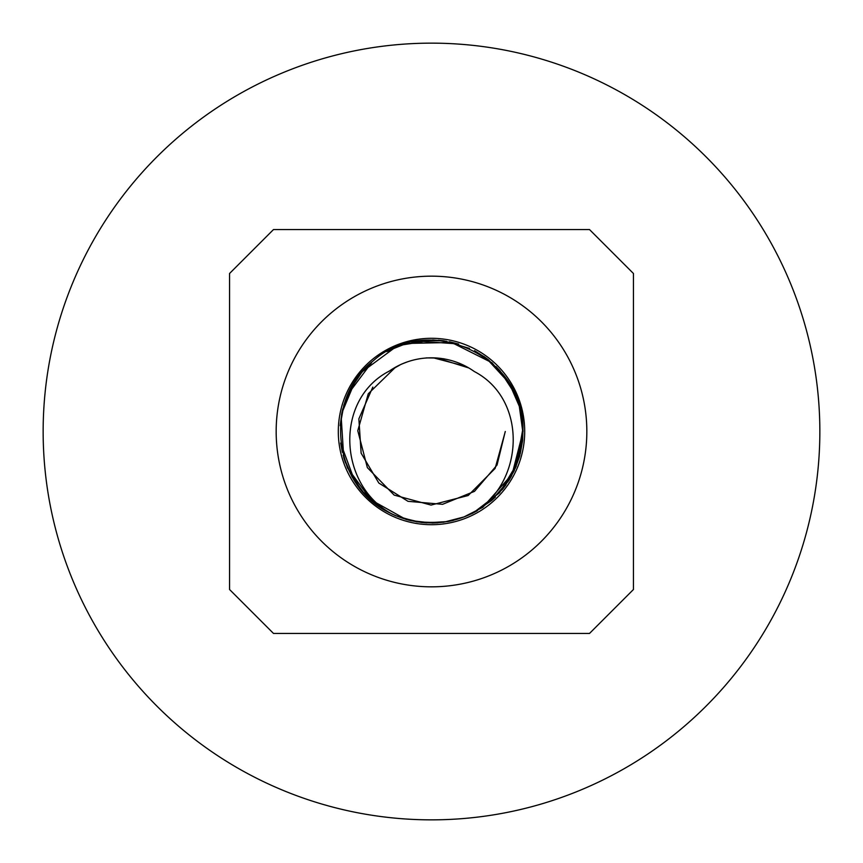 <?xml version="1.0" encoding="UTF-8"?>
<svg xmlns="http://www.w3.org/2000/svg" width="863" height="863" viewBox="0 0 863 863"><rect width="100%" height="100%" fill="white"/><g stroke="black" fill="none" stroke-linecap="round" stroke-linejoin="round"><path stroke-width="1.29" d="M522.978 429.537L522.6 440.562L520.238 453.722M477.368 510.713L471.737 513.733M392.385 514.272L389.979 512.935M522.751 429.472L516.128 466.43L505.729 484.844M453.377 520.389L447.973 521.554L426.861 522.784M368.674 498.07L364.715 494.121L352.244 477.034M341.521 414.704L342.687 409.267L353.032 384.725M397.012 346.71L402.082 344.801L428.35 340.205M483.755 356.343L488.447 359.817L503.269 374.909M505.837 484.92L502.471 489.343L482.676 507.164M426.851 522.924L421.317 522.482L400.745 517.573M352.136 477.11L343.808 457.466M350.173 389.483L361.942 372.115M422.784 340.378L444.067 340.907M503.377 374.812L506.7 379.278L516.538 397.994M522.719 423.916L523.054 431.489L512.093 474.294L482.784 507.336L463.949 516.948L443.485 522.266L422.331 522.439M415.847 521.554L395.524 515.686L388.479 512.288M342.352 452.298L340.68 443.021M365.739 367.821L369.191 364.423M449.418 341.737L458.652 344.078M516.667 397.94L520.626 410.712M522.493 423.927L522.87 431.586L519.731 455.923L515.168 468.49M377.163 505.168L367.023 496.452M340.141 425.718L341.975 412.471M386.883 351.575L399.008 345.934M474.531 350.702L485.826 357.843M511.748 475.535L508.954 480.324L491.457 500.421M437.962 522.805L432.406 523.054L411.392 520.659M358.231 486.376L355.027 481.845L341.176 444.564M345.685 399.634L347.767 394.477L371.597 362.654M411.813 342.104L417.271 341.058L456.937 343.852M495.988 366.538L499.817 370.551L514.305 392.924M521.112 412.838L522.978 431.435L518.739 458.296M495.459 496.991L491.586 500.572L473.172 512.838M411.489 520.821L405.977 519.429L371.209 500.011M345.524 462.935L343.765 457.67L341.252 417.951M358.533 376.225L361.985 371.921L393.949 348.318M438.393 340.227L443.938 340.799L469.472 348.415M511.975 387.875L519.159 405.351M522.46 439.364L514.294 470.583L507.681 482.147M381.166 507.735L361.683 490.734L347.562 467.519M340.367 424.38L343.895 404.887L355.664 380.583M389.947 350.044L406.43 343.452L451.576 342.482L491.942 362.73L509.03 383.194M522.762 426.095L522.978 431.565M400.497 364.65L388.63 371.424C334.283 400.033 338.587 485.157 391.457 513.668C332.773 487.638 322.492 400.216 373.14 360.939C428.156 310.917 526.71 357.25 522.87 431.414L516.7 464.294L499.515 492.795L473.981 512.32M437.94 522.676L416.807 521.867L396.624 515.988M370.95 499.785L347.584 468.091L343.172 455.297M342.352 411.834L355.286 380.766L363.355 370.464M402.546 344.898L432.87 339.957L446.365 341.241M487.185 359.148L509.192 383.075L519.31 406.29L522.762 431.532M468.792 367.951L437.056 358.026L426.311 357.897M471.64 513.787C524.089 485.265 529.03 400.087 474.283 371.511A73.689 73.689 0 0 0 388.695 371.522M449.472 360.044L443.485 358.738M407.066 361.985L401.187 364.272M372.816 387.077L358.868 418.825L361.133 453.194L378.825 483.032L408.005 501.327L442.568 504.316L474.488 491.371L497.045 465.028L505.243 431.554M466.139 366.462L433.409 357.843M395.588 367.163L368.264 393.765L357.778 430.713L367.368 467.638L394.175 495.114L431.036 505.082L468.178 495.524L495.135 468.426L505.308 431.489M391.457 513.668A91.402 91.402 0 0 0 471.543 513.668M819.85 431.5A388.35 388.35 0 0 1 237.325 767.822A388.35 388.35 0 0 1 237.325 95.178A388.35 388.35 0 0 1 819.85 431.5M589.505 633.442L273.495 633.442L229.558 589.505L229.558 273.495L273.495 229.558L589.505 229.558L633.442 273.495L633.442 589.505L589.505 633.442M321.662 321.662A155.34 155.34 0 0 0 391.295 581.543A155.34 155.34 0 0 0 581.543 391.295A155.34 155.34 0 0 0 321.662 321.662M524.704 431.5A93.204 93.204 0 0 1 384.898 512.212A93.204 93.204 0 0 1 384.898 350.788A93.204 93.204 0 0 1 524.704 431.5"/></g></svg>
